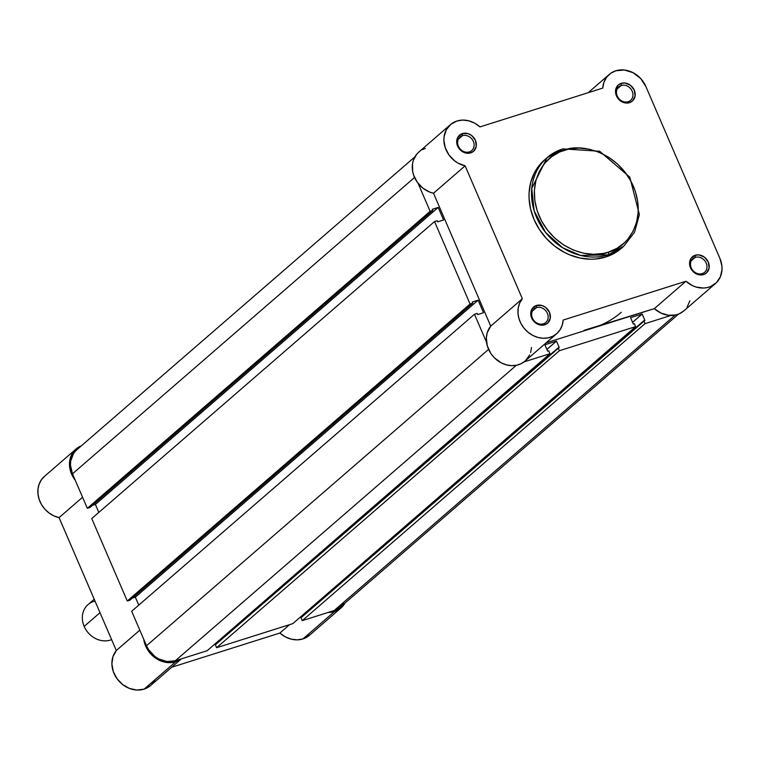 <?xml version="1.0" encoding="UTF-8"?>
<svg xmlns="http://www.w3.org/2000/svg" width="760" height="760" viewBox="0 0 760 760"><rect width="100%" height="100%" fill="white"/><g stroke="black" fill="none" stroke-linecap="round" stroke-linejoin="round"><path stroke-width="1.14" d="M628.188 101.697A8.977 7.695 49.1 0 0 632.187 91.21A8.977 7.695 49.1 0 0 621.205 85.471L621.205 83.353A10.688 9.158 -130.9 0 1 634.286 90.184A10.688 9.158 -130.9 0 1 629.517 102.666L628.188 101.697A8.977 7.695 -130.9 0 1 617.937 97.346A8.977 7.695 -130.9 0 1 618.82 86.802A8.977 7.695 -130.9 0 1 621.205 85.471A8.977 7.695 -130.9 0 1 631.456 89.822A8.977 7.695 -130.9 0 1 630.572 100.368A8.977 7.695 -130.9 0 1 628.188 101.697L629.517 102.666L632.614 100.852L635.094 96.026L634.286 90.184L630.467 85.291L624.929 83.002L621.205 83.353L618.098 85.168L615.628 89.984L616.436 95.826L618.707 99.313L623.865 102.609L629.517 102.666A10.688 9.158 -130.9 0 1 616.436 95.826A10.688 9.158 -130.9 0 1 621.205 83.353L621.205 85.471L617.158 88.968L621.205 85.471A8.977 7.695 49.1 0 0 617.196 95.95A8.977 7.695 49.1 0 0 628.188 101.697M469.357 151.915A8.977 7.695 49.1 0 0 473.356 141.436A8.977 7.695 49.1 0 0 462.374 135.689L462.374 133.57A10.688 9.158 -130.9 0 1 475.456 140.41A10.688 9.158 -130.9 0 1 470.687 152.883L469.357 151.915A8.977 7.695 -130.9 0 1 459.106 147.573A8.977 7.695 -130.9 0 1 459.99 137.018A8.977 7.695 -130.9 0 1 462.374 135.689A8.977 7.695 -130.9 0 1 472.625 140.04A8.977 7.695 -130.9 0 1 471.741 150.594A8.977 7.695 -130.9 0 1 469.357 151.915L470.687 152.883L473.784 151.069L476.263 146.252L475.456 140.41L471.637 135.518L468.027 133.627L462.374 133.57L458.118 136.762L456.798 140.21L457.605 146.053L459.876 149.53L465.034 152.827L470.687 152.883A10.688 9.158 -130.9 0 1 457.605 146.053A10.688 9.158 -130.9 0 1 462.374 133.57L462.374 135.689L458.337 139.194L462.374 135.689A8.977 7.695 49.1 0 0 458.365 146.177A8.977 7.695 49.1 0 0 469.357 151.915M543.4 323.827A8.977 7.695 49.1 0 0 547.399 313.348A8.977 7.695 49.1 0 0 536.408 307.601L536.408 305.482A10.688 9.158 -130.9 0 1 549.489 312.322A10.688 9.158 -130.9 0 1 544.73 324.795L543.4 323.827A8.977 7.695 -130.9 0 1 533.14 319.476A8.977 7.695 -130.9 0 1 534.024 308.93A8.977 7.695 -130.9 0 1 536.408 307.601A8.977 7.695 -130.9 0 1 546.668 311.952A8.977 7.695 -130.9 0 1 545.784 322.506A8.977 7.695 -130.9 0 1 543.4 323.827L544.73 324.795L547.827 322.981L550.297 318.155L549.489 312.322L545.68 307.43L542.07 305.539L536.408 305.482L532.152 308.674L530.841 312.123L531.649 317.965L535.458 322.848L539.068 324.738L544.73 324.795A10.688 9.158 -130.9 0 1 531.649 317.965A10.688 9.158 -130.9 0 1 536.408 305.482L536.408 307.601L532.37 311.106L536.408 307.601A8.977 7.695 49.1 0 0 532.408 318.088A8.977 7.695 49.1 0 0 543.4 323.827M702.221 273.609A8.977 7.695 49.1 0 0 706.23 263.122A8.977 7.695 49.1 0 0 695.239 257.383L695.239 255.255A10.688 9.158 -130.9 0 1 708.32 262.095A10.688 9.158 -130.9 0 1 703.561 274.578L702.221 273.609A8.977 7.695 -130.9 0 1 691.97 269.258A8.977 7.695 -130.9 0 1 692.854 258.713A8.977 7.695 -130.9 0 1 695.239 257.383A8.977 7.695 -130.9 0 1 705.489 261.734A8.977 7.695 -130.9 0 1 704.606 272.279A8.977 7.695 -130.9 0 1 702.221 273.609L703.561 274.578L706.658 272.764L709.128 267.938L708.32 262.095L704.501 257.203L698.972 254.913L695.239 255.255L690.982 258.457L689.558 263.824L690.469 267.738L694.288 272.631L699.827 274.92L703.561 274.578A10.688 9.158 -130.9 0 1 690.469 267.738A10.688 9.158 -130.9 0 1 695.239 255.255L695.239 257.383L691.201 260.88L695.239 257.383A8.977 7.695 49.1 0 0 691.239 267.862A8.977 7.695 49.1 0 0 702.221 273.609M608.256 252.187C595.356 258.59 556.073 253.631 539.182 216.087C523.564 178.144 549.67 152.504 564.328 150.195A2.137 1.036 -107.5 0 0 562.865 148.875A2.137 1.036 -107.5 0 0 562.666 148.989L547.105 157.643L531.753 188.423L534.185 210.928L545.538 232.398L562.656 247.769L580.64 255.445L608.256 254.837A2.137 1.036 -107.5 0 0 608.256 252.187L603.525 253.403L593.636 254.315L583.452 253.184L573.382 250.059L563.806 245.052L555.094 238.364L547.58 230.251L541.557 221.017L537.253 211.014L534.831 200.64L534.394 190.294L535.942 180.357L539.429 171.218L544.711 163.239L551.598 156.712L559.816 151.905L569.05 148.979L578.949 148.067L589.133 149.197L599.203 152.323L608.779 157.32L617.49 164.017L625.005 172.13L631.028 181.364L635.332 191.358L637.754 201.732L638.191 212.087L636.642 222.024L633.156 231.154L627.874 239.143L624.615 242.601L617.025 248.302L608.256 252.187A2.137 1.036 72.5 0 1 608.256 254.837A58.567 50.207 -130.9 0 1 541.348 226.461A58.567 50.207 -130.9 0 1 547.105 157.643A58.567 50.207 -130.9 0 1 562.666 148.989A2.137 1.036 72.5 0 1 562.865 148.875A2.137 1.036 72.5 0 1 564.328 150.195C577.23 143.792 616.512 148.751 633.403 186.295C649.021 224.238 622.915 249.878 608.256 252.187M419.206 151.715L416.736 154.166L413.345 160.332L412.499 163.884L412.661 171.427L413.659 175.218L417.344 182.333L422.921 188.176L429.799 192.118L433.504 193.23L465.12 165.841A24.586 21.071 -130.9 0 1 445.369 148.105A24.586 21.071 -130.9 0 1 450.433 124.65A24.586 21.071 -130.9 0 1 456.969 121.011L462.745 120.089L468.787 120.821L474.677 123.148L479.978 126.91L602.765 88.084A24.586 21.071 -130.9 0 1 609.264 74.432A24.586 21.071 -130.9 0 1 615.79 70.794A24.586 21.071 -130.9 0 1 645.886 86.516L719.919 258.428L721.914 265.981L722 269.772L720.337 276.849L716.423 282.635L710.657 286.51L707.275 287.584L703.674 288.04L696.226 287.08L692.588 285.684L685.947 281.238L563.169 320.065L562.239 325.137L560.139 329.669L556.994 333.422L552.966 336.195L548.274 337.839L543.172 338.266L537.928 337.449L532.817 335.435L528.133 332.329L524.115 328.31L520.971 323.57L518.89 318.392L517.968 313.025L518.253 307.781L519.745 302.936L522.348 298.737L465.12 165.841L457.862 163.02L454.537 160.778L448.96 154.935L445.274 147.829L443.897 140.22L444.125 136.486L446.386 129.675L450.822 124.326L456.969 121.011A24.586 21.071 -130.9 0 1 479.978 126.91L602.765 88.084L603.943 82.27L606.651 77.225L610.698 73.302L615.79 70.794L624.378 70.005L633.108 72.713L640.661 78.508L645.886 86.516L719.919 258.428A24.586 21.071 -130.9 0 1 715.492 283.499A24.586 21.071 -130.9 0 1 685.947 281.238L654.332 308.636L660.972 313.072L668.344 315.267L675.649 314.972L679.041 313.899L683.924 310.849M545.88 158.755L539.809 164.682L534.327 172.966L530.708 182.447L529.093 192.764L529.064 198.103L530.556 208.914L534.061 219.535L539.448 229.567L546.506 238.611L554.971 246.335L564.509 252.434L569.563 254.79L580.013 258.039L590.577 259.207L595.783 258.998L605.758 257.003A58.567 50.207 49.1 0 0 621.319 248.34L623.808 246.173A58.567 50.207 -130.9 0 1 608.256 254.837L623.808 246.173L634.572 232.18L639.378 214.557L629.803 177.156L599.659 151.259L562.856 148.875L547.105 157.643L544.616 159.809A58.567 50.207 49.1 0 0 538.85 228.627A58.567 50.207 49.1 0 0 605.758 257.003L608.256 254.837L605.758 257.003L614.859 252.966L621.357 248.302M601.483 324.815L592.942 328.044L654.332 308.636L583.994 330.344L592.942 328.044L546.126 342.845L592.942 328.044A106.875 91.609 -130.9 0 0 621.328 312.246A106.875 91.609 -130.9 0 1 592.942 328.044L601.483 324.815M687.021 307.344L689.852 300.817M450.433 124.65L418.817 152.048A24.586 21.071 49.1 0 0 413.753 175.493A24.586 21.071 49.1 0 0 433.504 193.23L490.732 326.125L487.236 332.68L486.343 337.763L487.274 345.781L490.798 353.409L494.408 357.817L501.201 362.834L506.303 364.838L511.556 365.655L516.658 365.237L521.35 363.594L525.378 360.82L529.711 354.882M530.613 352.526L531.544 347.453M425.344 148.409L422.104 149.777M462.118 259.683L433.504 193.23L465.12 165.841L522.348 298.737L490.732 326.125A24.586 21.071 49.1 0 0 494.228 357.637A24.586 21.071 49.1 0 0 525.046 361.114L556.662 333.716A24.586 21.071 -130.9 0 1 525.844 330.239A24.586 21.071 -130.9 0 1 522.348 298.737L490.732 326.125L462.118 259.683M715.492 283.499L683.876 310.887A24.586 21.071 49.1 0 1 654.332 308.636L685.947 281.238L563.169 320.065A24.586 21.071 -130.9 0 1 556.662 333.716M131.67 611.258L474.468 314.26L486.533 342.266L474.468 314.26L477.147 313.415L474.468 314.26L131.67 611.258L146.518 645.744L131.67 611.258M488.585 349.381L146.518 645.744A23.512 20.159 49.1 0 0 175.294 660.782L516.353 365.294L175.294 660.782L207.157 650.712L175.294 660.782L167.086 661.542L158.736 658.948L154.907 656.497L148.675 649.771L146.518 645.744L488.585 349.381M524.086 361.883L549.955 353.704L207.157 650.712L549.955 353.704L548.711 350.806L547.637 351.148L548.711 350.806L549.955 353.704L524.086 361.883M547.637 351.148L544.892 344.774L556.491 341.107L546.896 349.419L556.491 341.107L559.236 347.481L556.491 341.107L544.892 344.774L547.637 351.148M215.868 643.159L216.248 644.053L215.868 643.159M559.236 347.481L215.365 644.822L216.609 647.719L559.417 350.721L558.163 347.823L215.365 644.822L216.609 647.719L559.417 350.721L635.616 326.619L292.809 623.628L216.609 647.719L292.809 623.628L635.616 326.619L634.372 323.722L633.298 324.064L634.372 323.722L635.616 326.619L559.417 350.721L558.163 347.823L559.236 347.481M633.298 324.064L630.553 317.69L642.153 314.022L630.553 317.69L633.298 324.064M632.558 322.335L642.153 314.022L632.558 322.335M301.53 616.075L301.91 616.968L301.53 616.075M644.898 320.397L642.153 314.022L644.898 320.397L301.026 617.737L302.271 620.635L645.078 323.627L643.825 320.729L301.026 617.737L302.271 620.635L645.078 323.627L670.947 315.447L645.078 323.627L643.825 320.729L644.898 320.397M343.491 603.535L337.782 608.94L334.124 610.565L675.184 315.077L334.124 610.565L302.271 620.635L334.124 610.565A23.512 20.159 49.1 0 0 340.375 607.088L678.528 314.108M76.142 450.366L73.596 453.406L70.709 460.978L70.471 465.224L72.475 473.831L414.542 177.469L72.475 473.831L87.334 508.307L72.475 473.831A23.512 20.159 49.1 0 1 76.712 449.853L414.874 156.873M418.076 183.312L430.131 211.309L87.334 508.307L430.131 211.309L432.81 210.463L90.003 507.461L87.334 508.307L90.003 507.461L432.81 210.463L432.307 209.304L432.81 210.463L430.131 211.309L418.076 183.312M432.307 209.304L438.197 207.442L95.399 504.44L92.397 505.39L95.399 504.44L438.197 207.442L443.602 219.991L437.712 221.853L443.602 219.991L438.197 207.442L432.307 209.304M98.828 512.411L95.399 504.44L98.828 512.411M437.712 221.853L437.219 220.695L434.539 221.549L437.219 220.695L437.712 221.853M91.741 518.548L434.539 221.549L470.06 304.028L127.262 601.027L91.741 518.548L434.539 221.549L470.06 304.028L472.739 303.173L129.931 600.181L127.262 601.027L470.06 304.028L472.739 303.173L129.931 600.181L127.262 601.027L91.741 518.548M472.235 302.014L472.739 303.173L472.235 302.014L478.125 300.152L135.327 597.16L132.325 598.111L135.327 597.16L138.757 605.121L135.327 597.16L478.125 300.152L483.531 312.712L478.125 300.152L472.235 302.014M477.651 314.573L483.531 312.712L477.651 314.573L477.147 313.415L477.651 314.573M341.069 607.895A24.586 21.071 -130.9 0 0 345.021 603.06L341.667 607.354L334.542 611.524L302.926 638.922A24.586 21.071 49.1 0 1 279.908 633.033L289.588 624.644L279.908 633.033L171.703 667.242L279.908 633.033L285.219 636.794L291.099 639.122L297.151 639.844L302.926 638.922A24.586 21.071 49.1 0 0 309.453 635.284L341.069 607.895A24.586 21.071 -130.9 0 1 334.542 611.524L302.926 638.922L310.051 634.742M44.935 475.988L41.572 479.531L39.216 483.901L38.009 488.87L38 494.161L39.206 499.51L41.543 504.611L44.907 509.2L49.105 513.028L53.912 515.888L59.08 517.626L116.308 650.522L112.936 656.707L111.891 663.993L113.297 671.602L117.002 678.699L122.598 684.522L129.485 688.446L136.923 690.042L144.096 689.139L175.712 661.751L181.279 658.892A24.586 21.071 -130.9 0 1 175.712 661.751L144.096 689.139A24.586 21.071 49.1 0 0 150.623 685.51L181.383 658.853M76.019 449.046A24.586 21.071 -130.9 0 1 81.358 445.825L76.561 448.59L73.188 452.133L70.832 456.503L69.626 461.472L69.616 466.773L70.822 472.122L75.269 480.31A24.586 21.071 -130.9 0 1 76.019 449.046L44.393 476.434A24.586 21.071 49.1 0 0 39.33 499.89A24.586 21.071 49.1 0 0 59.08 517.626L116.308 650.522L139.811 630.163L116.308 650.522A24.586 21.071 49.1 0 0 117.002 678.699A24.586 21.071 49.1 0 0 144.096 689.139L150.66 685.482M151.364 684.827L154.774 680.304M334.542 611.524L328.139 612.456A24.586 21.071 -130.9 0 0 334.542 611.524M175.712 661.751L168.539 662.653L164.806 662.159L161.101 661.058L154.214 657.134L151.211 654.417L146.5 647.871L143.725 639.264A24.586 21.071 -130.9 0 0 175.712 661.751M59.08 517.626L82.574 497.268L59.08 517.626M94.221 599.231L88.027 604.608A21.375 18.325 49.1 0 0 84.17 626.401L100.016 612.683L84.17 626.401A21.375 18.325 49.1 0 0 111.615 639.616A21.375 18.325 -130.9 0 1 84.17 626.401A21.375 18.325 -130.9 0 1 95.019 601.084M609.235 74.461L588.183 92.691"/></g></svg>
